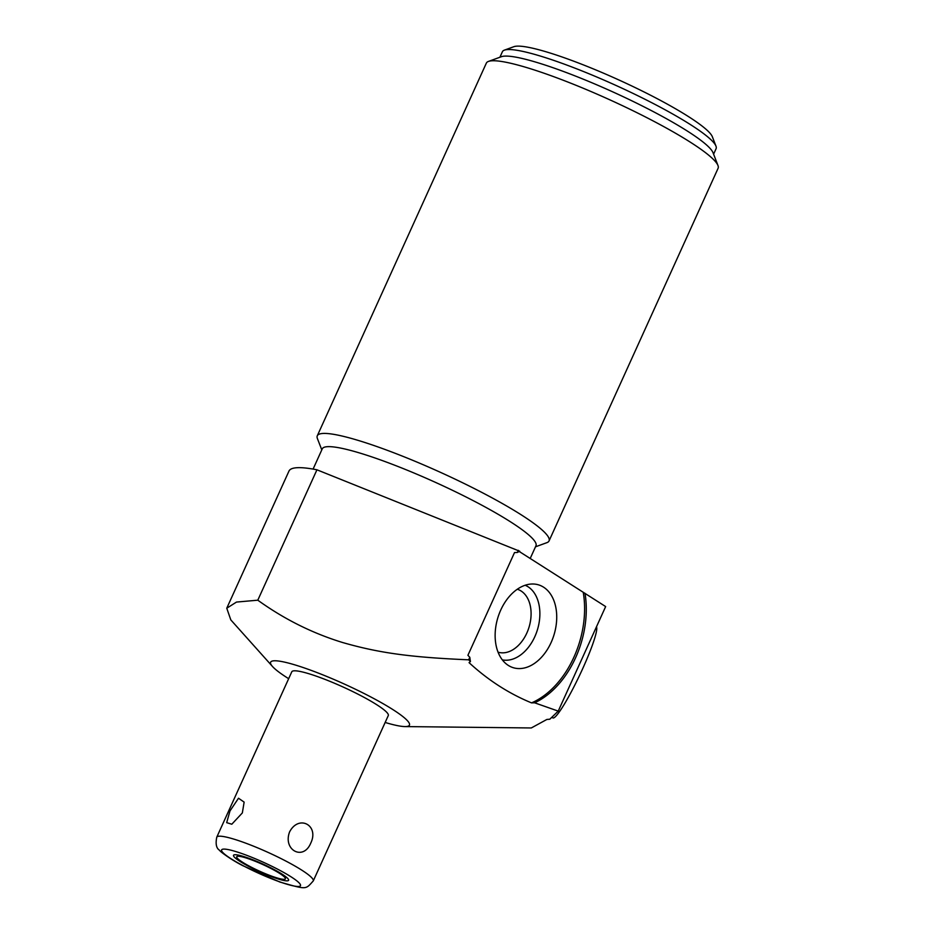 <?xml version="1.0" encoding="UTF-8"?>
<svg xmlns="http://www.w3.org/2000/svg" width="934" height="934" viewBox="0 0 934 934"><rect width="100%" height="100%" fill="white"/><g stroke="black" fill="none" stroke-linecap="round" stroke-linejoin="round"><path stroke-width="1.4" d="M237.458 858.358A26.736 3.701 -155.6 0 0 263.4 872.858A26.736 3.701 -155.6 0 0 285.395 878.836A26.736 3.701 -155.6 0 0 284.66 877.236A26.736 3.701 -155.6 0 0 258.718 862.724A26.736 3.701 -155.6 0 0 236.711 856.747A26.736 3.701 -155.6 0 0 237.458 858.358M216.77 837.179L291.793 671.791A52.981 7.332 24.4 0 1 335.399 683.63A52.981 7.332 24.4 0 1 386.816 712.385A52.981 7.332 24.4 0 1 388.287 715.561L313.264 880.949A52.981 7.332 -155.6 0 0 311.793 877.773A52.981 7.332 24.4 0 0 260.376 849.018A52.981 7.332 24.4 0 0 216.77 837.179C215.38 844.021 216.349 848.411 219.677 850.349C219.198 850.979 231.55 860.097 243.015 865.76L279.943 882.058C307.286 889.845 305.301 889.682 313.264 880.949M242.338 812.93L231.807 824.22L226.682 822.656L229.974 810.957L238.509 798.231L244.136 802.119L242.338 812.93M310.707 843.239C319.486 825.352 298.868 814.214 289.622 831.844C282.628 850.01 303.246 861.16 310.707 843.239M288.664 678.691A76.203 10.543 24.4 0 1 272.751 666.771A76.203 10.543 24.4 0 1 272.518 666.514A76.203 10.543 24.4 0 1 322.954 674.908A76.203 10.543 24.4 0 1 407.329 720.581A76.203 10.543 24.4 0 1 404.947 726.582A76.203 10.543 24.4 0 1 385.158 722.461M404.947 726.582L531.294 727.96L546.88 719.449L549.799 719.227L558.228 711.113L605.652 606.575L519.234 551.492M518.323 550.336L517.354 552.461A82.496 55.923 -73 0 1 519.736 551.247L316.941 469.802A181.429 25.101 -155.6 0 0 288.98 471.063L226.764 608.221L230.815 619.896L272.518 666.514M313.088 469.09L322.265 448.845A117.322 16.228 -155.6 0 1 418.841 475.056A117.322 16.228 -155.6 0 1 532.719 538.743A117.322 16.228 24.4 0 1 535.964 545.783L530.173 558.544M535.497 546.81L546.904 542.654A127.246 17.606 -155.6 0 0 549.052 540.926A127.246 17.606 -155.6 0 0 545.526 533.302A127.246 17.606 -155.6 0 0 403.897 456.726A127.246 17.606 -155.6 0 0 317.291 435.793A127.246 17.606 -155.6 0 0 317.408 438.548L321.798 449.873M549.052 540.926L718.106 168.26A127.246 17.606 -155.6 0 0 717.977 165.505A127.246 17.606 -155.6 0 0 714.58 160.636A127.246 17.606 -155.6 0 0 572.951 84.06A127.246 17.606 -155.6 0 0 488.494 61.41A127.246 17.606 -155.6 0 0 486.345 63.127L317.291 435.793M717.977 165.505L713.016 152.686A117.322 16.228 24.4 0 0 709.875 148.179A117.322 16.228 -155.6 0 0 603.492 87.738A117.322 16.228 -155.6 0 0 501.418 56.694L488.494 61.41M715.981 146.136L712.35 136.749A110.072 15.224 24.4 0 0 709.408 132.535A110.072 15.224 -155.6 0 0 609.598 75.817A110.072 15.224 -155.6 0 0 513.84 46.7L504.383 50.144A117.322 16.228 -155.6 0 1 606.458 81.188A117.322 16.228 -155.6 0 1 712.852 141.641A117.322 16.228 24.4 0 1 715.981 146.136A117.322 16.228 24.4 0 1 716.098 148.669L713.599 154.18M504.383 50.144A117.322 16.228 -155.6 0 0 502.399 51.744L499.9 57.243M584.999 593.277A82.496 55.923 -73 0 1 534.598 702.8L558.228 711.113M470.456 661.482A82.496 55.923 -73 0 1 469.802 657.291L468.658 659.813L470.456 661.482L469.066 662.65C488.05 680.139 508.867 693.553 531.539 702.882A82.496 55.923 107 0 0 583.306 592.751M469.802 657.291L467.911 655.306L514.517 552.566L517.354 552.461M534.598 702.8L531.539 702.882M551.118 642.51A43.303 29.351 107 0 0 532.835 583.995A43.303 29.351 107 0 0 500.741 610.065A43.303 29.351 107 0 0 508.014 665.218A43.303 29.351 107 0 0 551.118 642.51M316.941 469.802L257.796 600.188C284.134 619.149 312.435 633.264 342.696 642.545C378.702 652.878 409.968 657.314 468.658 659.813M257.796 600.188L236.5 602.068L226.764 608.221M502.352 659.883A39.111 26.514 -73 0 0 534.82 636.696A39.111 26.514 107 0 0 525.177 585.256M517.319 589.249A32.9 22.299 107 0 0 517.296 589.249A32.9 22.299 107 0 1 526.834 633.042A32.9 22.299 -73 0 1 498.079 652.177A32.9 22.299 -73 0 1 498.055 652.166M596.476 626.807A50.564 5.931 115.3 0 1 582.828 668.359A50.564 5.931 115.3 0 1 552.858 717.896L551.831 717.405M234.352 857.108A30.238 4.18 -155.6 0 0 263.703 873.524A30.238 4.18 -155.6 0 0 288.594 880.283A30.238 4.18 -155.6 0 0 287.754 878.474A30.238 4.18 -155.6 0 0 258.414 862.059A30.238 4.18 -155.6 0 0 233.523 855.299A30.238 4.18 -155.6 0 0 234.352 857.108M222.817 852.497A43.303 5.989 -155.6 0 0 271.023 878.555A43.303 5.989 -155.6 0 0 299.289 883.085A43.303 5.989 24.4 0 0 251.094 857.027A43.303 5.989 24.4 0 0 222.817 852.497"/></g></svg>
